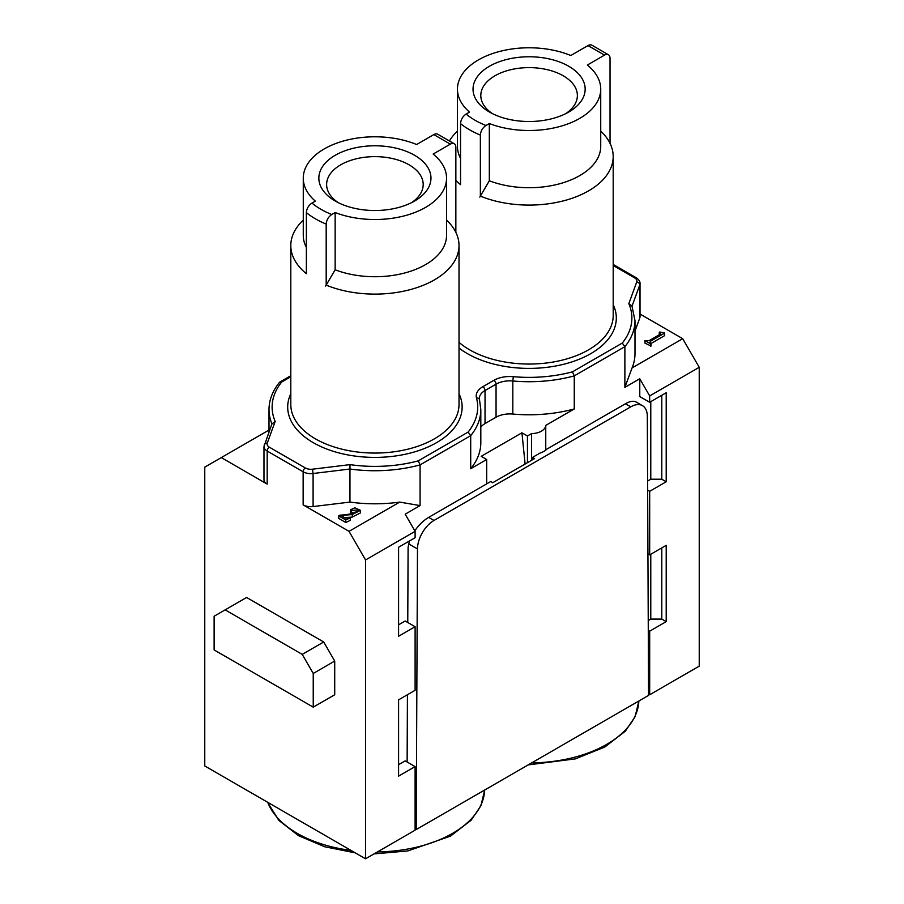 <?xml version="1.0" encoding="UTF-8"?>
<svg xmlns="http://www.w3.org/2000/svg" width="904" height="904" viewBox="0 0 904 904"><rect width="100%" height="100%" fill="white"/><g stroke="black" fill="none" stroke-linecap="round" stroke-linejoin="round"><path stroke-width="1.36" d="M588.007 45.584L570.808 55.517A71.642 41.358 0 0 0 496.352 52.353A71.642 41.358 0 0 0 457.447 89.134A71.642 41.358 0 0 0 469.504 112.096L466.136 114.04A76.309 44.059 0 0 0 485.956 125.486L489.324 123.543A71.642 41.358 0 0 0 562.876 125.611A71.642 41.358 0 0 0 600.731 89.134A71.642 41.358 0 0 0 587.329 65.054L604.527 55.121L588.007 45.584A7.786 4.497 -60 0 1 591.905 45.2L608.415 54.737A7.786 4.497 120 0 0 604.527 55.121M457.447 89.134L457.447 146.358A71.642 41.358 0 0 0 460.543 158.381M433.83 134.594L416.631 144.527A71.642 41.358 0 0 0 342.175 141.363A71.642 41.358 0 0 0 303.269 178.156A71.642 41.358 0 0 0 315.315 201.117L311.959 203.061A76.309 44.059 0 0 0 331.779 214.497L335.147 212.553A71.642 41.358 0 0 0 408.698 214.621A71.642 41.358 0 0 0 446.553 178.156A71.642 41.358 0 0 0 433.152 154.064L450.35 144.131L433.83 134.594A7.786 4.497 -60 0 1 437.728 134.21L454.237 143.747A7.786 4.497 120 0 0 450.35 144.131M303.269 178.156L303.269 235.379A71.642 41.358 0 0 0 306.366 247.402M649.682 395.918L699.233 367.306L682.712 338.695L632.054 367.951L624.879 387.353L639.772 378.753L649.682 395.918L649.682 402.28L639.772 396.562L639.772 378.753M648.575 694.125L649.682 694.758L649.682 631.173L666.203 621.636L666.203 545.338L649.682 554.875L649.682 491.301L666.203 481.764L666.203 392.743L649.682 402.28M649.682 694.758L699.233 666.146L699.233 367.306M660.53 334.062L660.621 333.135L659.265 332.344L659.83 332.017L664.372 332.887L664.677 335.61L651.061 343.475L651.061 346.006L644.959 343.147L644.959 340.605L649.151 340.627L660.53 334.062L660.621 333.135L660.621 334.005M271.991 423.999L275.178 421.422L267.268 443.107A7.786 4.497 0 0 0 269.381 447.209L305.349 467.978A7.786 4.497 0 0 0 312.456 469.199L350.006 464.622A102.796 59.348 0 0 0 418.269 460.859L468.114 432.078A102.796 59.348 0 0 0 476.476 397.929A22.577 13.04 180 0 1 482.826 386.709L493.855 380.335A22.577 13.04 180 0 1 513.291 376.674A102.796 59.348 0 0 0 572.447 371.838L622.291 343.068L624.879 346.661A105.904 61.144 180 0 0 634.992 320.581L634.992 353.645A105.904 61.144 180 0 1 632.054 367.951M640.021 314.05L682.712 338.695M639.783 317.959L639.783 284.896A10.904 6.294 180 0 0 640.021 283.596L640.021 316.66A10.904 6.294 180 0 1 639.783 317.959L634.992 331.067M565.78 113.621A48.285 27.877 0 0 0 577.373 95.496A48.285 27.877 0 0 0 563.226 75.789A48.285 27.877 0 0 0 510.613 69.744A48.285 27.877 0 0 0 480.804 95.496A48.285 27.877 0 0 0 492.397 113.621M568.74 66.252A56.071 32.374 180 0 1 568.74 112.028A56.071 32.374 180 0 1 489.448 112.028A56.071 32.374 180 0 1 489.448 66.252A56.071 32.374 180 0 1 568.74 66.252M666.203 481.764L661.796 479.222L650.778 479.222L650.778 401.647M647.603 481.052L650.778 479.222M649.682 491.301L647.648 490.126M649.682 554.875L647.931 553.869M666.203 621.636L661.796 619.093L650.778 619.093L648.236 620.562M648.281 630.37L649.682 631.173M608.415 54.737A7.786 4.497 120 0 1 610.03 58.297L610.03 143.352M572.447 371.838L574.266 375.883L624.879 346.661L624.879 387.353M489.324 123.543L489.324 180.766A71.642 41.358 0 0 0 562.876 182.834A71.642 41.358 0 0 0 600.731 146.358L600.731 89.134M650.778 619.093L650.778 554.242M512.817 414.055L512.817 380.991A105.904 61.144 180 0 0 574.266 375.883L574.266 408.947A105.904 61.144 180 0 1 512.817 414.055A19.47 11.243 0 0 0 496.059 417.219L496.059 384.155L485.03 390.528L485.03 423.58L496.059 417.219M531.541 460.317L531.541 433.615A14.701 8.486 0 0 0 545.756 425.4L574.266 408.947M545.756 425.4L545.756 450.113M485.956 125.486C482.578 127.78 480.713 130.978 480.363 135.069A84.106 48.556 180 0 1 460.543 123.633C460.882 119.543 462.746 116.356 466.136 114.04M600.731 131.103A84.106 48.556 180 0 1 613.194 156.539A84.106 48.556 180 0 1 567.655 199.682A84.106 48.556 180 0 1 480.363 196.112L480.363 135.069M479.809 197.072L489.324 180.766M455.853 180.404A84.106 48.556 0 0 0 460.543 184.665L460.543 123.633M457.447 131.103A84.106 48.556 0 0 0 449.424 140.967M480.815 427.219A19.47 11.243 180 0 1 485.03 423.58M486.691 483.866L486.691 459.503L470.701 468.735A105.904 61.144 0 0 0 480.815 442.655L480.815 409.591A105.904 61.144 180 0 1 470.701 435.671L420.089 464.893A105.904 61.144 180 0 1 349.961 469.018L349.961 502.082A105.904 61.144 0 0 0 399.692 502.104L420.089 505.585L420.089 464.893L418.269 460.859M486.691 459.503L481.188 456.328L521.936 432.801L527.439 435.977L531.541 433.615M521.936 432.801L525.111 464.023M470.701 468.735L470.701 435.671L468.114 432.078M420.089 505.585L405.195 514.184L415.106 531.349L415.106 537.711L398.585 547.248L398.585 636.258L415.106 626.721L415.106 690.306L398.585 699.843L398.585 776.14L415.106 766.603L415.106 830.188L365.555 858.8L204.767 765.97L204.767 467.131L221.288 457.593L267.177 484.092L267.177 451.028A10.904 6.294 180 0 1 263.979 446.576L263.979 479.64A10.904 6.294 0 0 0 267.177 484.092M335.147 212.553L335.147 269.776A71.642 41.358 0 0 0 408.698 271.844A71.642 41.358 0 0 0 446.553 235.379L446.553 178.156M454.237 143.747A7.786 4.497 120 0 1 455.853 147.318L455.853 232.373M411.602 202.632A48.285 27.877 0 0 0 423.196 184.506A48.285 27.877 0 0 0 409.049 164.799A48.285 27.877 0 0 0 356.436 158.754A48.285 27.877 0 0 0 326.626 184.506A48.285 27.877 0 0 0 338.22 202.632M414.552 155.262A56.071 32.374 180 0 1 414.552 201.038A56.071 32.374 180 0 1 335.26 201.038A56.071 32.374 180 0 1 335.271 155.262A56.071 32.374 180 0 1 414.552 155.262M398.585 764.694L405.195 760.885L415.106 766.603M398.585 624.822L405.195 621.003L415.106 626.721M527.439 462.678L527.439 435.977M269.008 430.044L221.288 457.593M446.553 220.113A84.106 48.556 180 0 1 459.017 245.549A84.106 48.556 180 0 1 413.478 288.704A84.106 48.556 180 0 1 326.186 285.122L326.186 224.09A84.106 48.556 180 0 1 306.366 212.643C306.705 208.564 308.569 205.366 311.959 203.061M303.269 220.113A84.106 48.556 0 0 0 290.805 245.549A84.106 48.556 0 0 0 306.366 273.686L306.366 212.643M325.632 286.082L335.147 269.776M331.779 214.497C328.401 216.802 326.536 219.988 326.186 224.09M415.106 531.349L365.555 559.96L349.034 531.349L399.692 502.104M358.221 511.427L351.566 512.986L350.413 512.365L350.413 509.822L354.876 507.811L360.493 510.353L352.289 514.523L352.289 517.065L344.582 517.619M360.493 510.353L360.493 512.896L352.289 517.065M352.289 514.523L340.977 515.54L345.441 518.116L350.3 517.856L350.3 520.399L345.769 522.489L338.717 518.421L338.717 515.879L339.949 515.167C345.927 514.873 351.611 513.901 356.99 512.24L359.069 509.901L351.566 510.444L351.566 512.986M349.034 531.349L303.145 504.861A10.904 6.294 0 0 0 313.1 506.568L349.961 502.082M365.555 559.96L365.555 858.8M302.23 654.383L225.141 609.872L246.611 597.476L323.7 641.987L302.23 654.383L313.236 673.457L334.717 661.061L323.7 641.987M313.236 673.457L313.236 707.154L334.717 694.758L334.717 661.061M313.236 707.154L214.124 649.931L214.124 616.234L225.141 609.872M350.006 464.622L349.961 469.018L313.1 473.504L313.1 506.568M279.494 382.347L281.709 382.019A102.796 59.348 0 0 0 275.178 421.422M622.291 343.068A102.796 59.348 0 0 0 628.822 303.654L632.009 306.173M661.796 395.285L661.796 479.222M661.796 547.88L661.796 619.093M664.677 333.067L650.36 341.328L650.304 343.034L651.061 343.463L650.484 346.334M649.637 342.209L650.304 343.034M650.484 343.791L644.959 340.605M659.265 332.344L659.265 334.796M351.566 510.444L350.786 510.263L350.786 512.805M350.3 517.856L345.769 519.947L345.769 522.489M345.769 519.947L338.717 515.879M642.473 405.67L636.145 402.02C633.534 400.63 629.964 401.206 625.455 403.749L630.789 406.834A23.357 13.492 -60 0 1 642.473 405.67A23.357 13.492 -60 0 1 647.309 416.269L648.575 695.391L416.213 829.556L417.478 548.954L408.766 543.925L408.099 547.236L407.76 622.483M415.106 828.911L416.213 829.556M407.128 762.004L407.433 694.735M630.789 406.834L433.999 520.444A23.357 13.492 120 0 0 417.478 548.954M625.455 403.749L546.897 449.107A18.69 10.791 180 0 1 539.959 453.107L532.558 457.379L534.592 458.554L492.748 482.713L490.714 481.538L428.666 517.37C423.547 520.421 418.925 524.896 414.789 530.795M409.591 540.897L408.766 543.925M532.558 457.379L532.038 460.023M628.822 303.654L636.732 281.98A3.119 2.486 20.1 0 1 639.783 284.896L632.088 305.959M459.017 342.333A84.106 48.556 0 0 0 553.372 361.984A84.106 48.556 0 0 0 613.194 315.496L613.194 156.539M636.732 281.98A7.786 4.497 0 0 0 634.619 277.867L613.194 265.493M290.805 376.765L281.709 382.019M613.194 304.693A87.213 50.353 180 0 1 567.249 363.318A87.213 50.353 180 0 1 459.017 348.017M459.017 393.715A87.213 50.353 180 0 1 374.911 457.401A87.213 50.353 180 0 1 290.805 393.715M271.912 423.829A105.904 61.144 180 0 1 269.008 409.591L269.008 431.796M290.805 245.549L290.805 404.506A84.106 48.556 0 0 0 374.911 453.062A84.106 48.556 0 0 0 459.017 404.506L459.017 245.549M513.291 376.674L512.817 380.991A19.47 11.243 0 0 0 496.059 384.155A3.119 1.797 60 0 0 493.855 380.335M482.826 386.709A3.119 1.797 60 0 1 485.03 390.528A19.47 11.243 0 0 0 479.323 398.472L479.493 399.658A3.119 2.509 -15.1 0 0 476.476 397.929M303.145 504.861L303.145 471.798L267.177 451.028A3.119 1.797 -60 0 1 269.381 447.209M312.456 469.199L313.1 473.504A10.904 6.294 180 0 1 303.145 471.798A3.119 1.797 -60 0 1 305.349 467.978M264.217 445.276A3.119 2.486 20.1 0 1 264.341 444.576A3.119 2.486 20.1 0 1 267.268 443.107M634.619 277.867A3.119 1.797 -60 0 1 636.179 277.72C638.958 279.664 640.235 281.619 640.021 283.596M650.36 341.328L650.36 343.068M267.742 802.334A109.802 63.393 0 0 0 351.034 850.415M377.465 851.918A109.802 63.393 0 0 0 484.68 790.017L480.928 805.713L471.142 820.233L450.486 836.132L407.885 850.924L374.019 853.907M428.666 517.37L433.999 520.444M528.207 764.897L575.362 758.874L604.799 747.043L625.376 731.166L635.116 716.669L638.857 701.007A109.802 63.393 180 0 1 531.654 762.908M272.138 423.23L263.979 446.576M480.815 409.591L479.493 399.658M279.449 382.415C272.545 390.957 269.064 400.009 269.008 409.591M290.805 375.714L279.957 381.974M634.992 320.581L631.817 305.303M613.194 264.443L636.179 277.72M267.482 802.176L278.873 820.448L298.535 835.68L324.739 846.765L355.272 852.867"/></g></svg>
